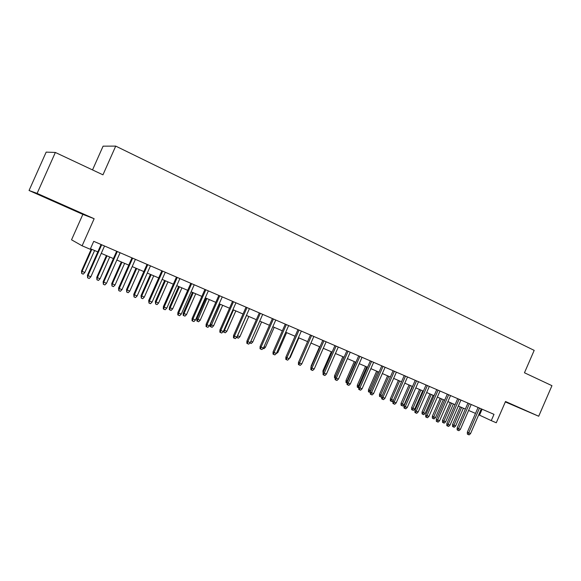 <?xml version="1.0" encoding="UTF-8"?>
<svg xmlns="http://www.w3.org/2000/svg" width="581" height="581" viewBox="0 0 581 581"><rect width="100%" height="100%" fill="white"/><g stroke="black" fill="none" stroke-linecap="round" stroke-linejoin="round"><path stroke-width="0.87" d="M52.399 200.677L66.278 206.727L52.399 200.677M505.376 401.812L520.656 408.436L505.426 401.696M82.851 214.382L94.144 218.725L37.111 193.393L55.355 152.462L46.168 152.12L29.05 190.495L82.851 214.382L71.543 239.808L82.11 245.799L90.215 249.264L93.737 241.333L493.995 414.347L491.272 420.629L496.276 422.772L505.514 401.493L538.703 416.243L505.325 401.929M92.524 169.921L103.091 146.158L115.728 146.107L534.186 350.372L524.461 372.77L551.95 385.675L538.703 416.243M37.111 193.393L29.05 190.495M94.144 218.725L82.11 245.799M55.355 152.462L102.96 174.823L115.728 146.107M478.729 414.783L491.272 420.629M90.447 248.741L97.811 251.893M101.254 253.367L113.404 258.56M116.846 260.034L128.75 265.125M132.185 266.592L143.848 271.581M147.276 273.048L158.7 277.929M162.128 279.396L173.32 284.182M176.733 285.641L187.699 290.333M191.113 291.793L201.861 296.39M205.267 297.842L215.798 302.345M219.197 303.805L229.517 308.213M232.916 309.666L243.032 313.994M246.417 315.439L256.337 319.681M259.722 321.126L269.439 325.287M272.816 326.733L282.344 330.807M285.714 332.245L295.061 336.239M298.423 337.677L307.589 341.599M310.944 343.037L319.935 346.879M323.283 348.31L332.1 352.079M335.44 353.509L344.09 357.206M347.416 358.63L355.906 362.261M359.225 363.677L367.548 367.243M370.867 368.659L379.037 372.152M382.342 373.561L390.352 376.989M393.657 378.398L401.522 381.768M404.812 383.169L412.525 386.474M415.807 387.876L423.382 391.115M426.657 392.516L434.094 395.697M437.355 397.092L444.654 400.215M447.915 401.602L455.076 404.666M458.322 406.054L465.359 409.068M468.598 410.447L475.505 413.403M482.099 409.206L479.528 415.125M478.083 407.47L467.356 432.141L468.729 432.838L479.492 408.08M470.552 433.593L469.136 434.893L468.126 434.479L468.729 432.838L470.552 433.593L481.308 408.864M468.126 434.479L467.364 434.087L467.356 432.141M455.635 425.996L454.262 427.26L453.26 426.853L452.541 426.483L452.541 424.588L455.635 425.996L463.369 408.218M453.26 426.853L461.59 407.448M452.541 424.588L460.246 406.882M467.959 403.091L457.153 427.928L458.511 428.618L469.354 403.693M460.363 429.381L458.939 430.695L457.908 430.274L458.511 428.618L460.363 429.381L471.191 404.492M457.908 430.274L457.153 429.882L457.153 427.928M457.697 398.66L446.811 423.658L448.154 424.341L459.077 399.256M450.028 425.118L448.597 426.439L447.559 426.011L448.154 424.341L450.028 425.118L460.936 400.055M447.559 426.011L446.811 425.626L446.811 423.658M447.29 394.158L436.331 419.322L437.653 420.005L448.655 394.753M439.556 420.789L438.118 422.126L437.065 421.69L437.653 420.005L439.556 420.789L450.544 395.567M437.065 421.69L436.324 421.305L436.331 419.322M436.745 389.604L425.706 414.936L427.013 415.611L438.096 390.185M428.938 416.41L427.493 417.746L426.425 417.311L427.013 415.611L428.938 416.41L440.006 391.013M426.425 417.311L425.699 416.933L425.706 414.936M445.612 421.85L444.233 423.128L443.223 422.707L442.511 422.343L442.511 420.441L445.612 421.85L453.405 403.955M443.223 422.707L451.597 403.178M442.511 420.441L450.275 402.611M435.467 417.645L434.072 418.93L433.048 418.509L432.344 418.146L432.351 416.236L435.467 417.645L443.31 399.634M433.048 418.509L441.48 398.849M432.351 416.236L440.166 398.29M425.176 413.389L423.781 414.689L422.743 414.26L422.053 413.897L422.06 411.973L425.176 413.389L433.077 395.262M422.743 414.26L431.225 394.47M422.06 411.973L429.933 393.911M414.754 409.075L413.352 410.382L412.299 409.946L411.617 409.59L411.631 407.651L414.754 409.075L422.714 390.824M412.299 409.946L420.833 390.025M411.631 407.651L419.555 389.481M426.062 384.985L414.936 410.491L416.221 411.159L427.384 385.559M418.175 411.965L416.722 413.316L415.64 412.866L416.221 411.159L418.175 411.965L429.323 386.394M415.64 412.866L414.928 412.495L414.936 410.491M404.194 404.703L402.786 406.017L401.718 405.582L401.043 405.226L401.057 403.279L404.194 404.703L412.205 386.336M401.718 405.582L410.302 385.523M401.057 403.279L409.039 384.985M415.219 380.301L404.02 405.981L405.284 406.642L416.533 380.86M407.266 407.455L405.807 408.821L404.703 408.37L405.284 406.642L407.266 407.455L418.494 381.71M404.703 408.37L403.998 408L404.02 405.981M393.402 400.353L392.073 401.602L390.991 401.151L390.323 400.803L390.345 398.842L391.543 399.467L399.626 380.954M390.991 401.151L391.543 399.467L393.446 400.258M390.345 398.842L398.384 380.424M404.231 375.544L392.945 401.406L394.194 402.059L405.523 376.103M396.198 402.887L394.731 404.26L393.62 403.802L394.194 402.059L396.198 402.887L407.513 376.967M393.62 403.802L392.923 403.439L392.945 401.406M381.804 396.562L381.216 397.121L379.466 396.322L379.487 394.346L380.664 394.971L388.812 376.328M380.119 396.67L380.664 394.971L382.218 395.61M379.487 394.346L387.585 375.805M393.09 370.729L381.717 396.765L382.944 397.419L394.361 371.281M384.978 398.254L383.504 399.641L382.378 399.176L382.944 397.419L384.978 398.254L396.38 372.152M382.378 399.176L381.695 398.813L381.717 396.765M370.322 392.465L368.456 391.776L368.477 389.793L369.639 390.403L377.846 371.644M369.095 392.117L369.639 390.403L370.838 390.897M368.477 389.793L376.641 371.128M381.79 365.848L370.329 392.066L371.535 392.705L383.039 366.386M373.605 393.555L372.116 394.949L370.969 394.477L371.535 392.705L373.605 393.555L385.087 367.272M370.969 394.477L370.3 394.121L370.329 392.066M358.767 387.854L357.293 387.171L357.322 385.174L358.462 385.777L366.727 366.887M357.925 387.505L358.462 385.777L359.29 386.118M357.322 385.174L365.543 366.379M370.329 360.888L358.782 387.295L359.966 387.926L371.557 361.426M362.057 388.791L360.569 390.2L359.407 389.72L359.966 387.926L362.057 388.791L373.634 362.319M359.407 389.72L358.746 389.364L358.782 387.295M347.053 383.024L345.971 382.501L346.007 380.49L347.126 381.085L355.456 362.065M346.596 382.835L347.126 381.085L347.583 381.274M346.007 380.49L354.294 361.571M358.702 355.862L347.06 382.458L348.23 383.082L359.908 356.385M350.35 383.954L348.854 385.37L347.678 384.891L348.23 383.082L350.35 383.954L362.021 357.3M347.678 384.891L347.031 384.535L347.06 382.458M335.164 378.115L334.496 377.766L334.54 375.74L335.636 376.328L344.025 357.177M335.477 376.873L335.702 376.357M334.54 375.74L342.884 356.69M346.908 350.764L335.179 377.548L336.319 378.158L348.092 351.28M338.476 379.052L336.973 380.482L335.774 379.989L336.319 378.158L338.476 379.052L350.234 352.202M335.774 379.989L335.143 379.64L335.179 377.548M323.109 373.096L322.905 370.925L331.315 351.745M322.905 370.925L323.661 371.332M334.939 345.593L323.123 372.566L324.234 373.169L336.101 346.094M326.428 374.077L324.91 375.515L323.697 375.014L324.234 373.169L326.428 374.077L338.273 347.031M323.697 375.014L323.08 374.672L323.123 372.566M322.796 340.343L310.886 367.512L311.975 368.107L323.937 340.836M314.198 369.029L312.672 370.482L311.445 369.974L311.975 368.107L314.198 369.029L326.137 341.788M311.445 369.974L310.835 369.639L310.886 367.512M310.479 335.019L298.467 362.384L299.535 362.972L311.59 335.498M301.786 363.902L300.261 365.369L299.004 364.853L299.535 362.972L301.786 363.902L313.827 336.464M299.004 364.853L298.416 364.519L298.467 362.384M297.973 329.616L285.867 357.177L286.905 357.758L299.062 330.081M289.193 358.702L287.66 360.176L286.389 359.654L286.905 357.758L289.193 358.702L301.328 331.068M286.389 359.654L285.808 359.334L285.867 357.177M285.286 324.125L273.077 351.897L274.087 352.464L286.339 324.583M276.411 353.422L274.864 354.911L273.578 354.381L274.087 352.464L276.411 353.422L288.641 325.585M273.578 354.381L273.012 354.061L273.077 351.897M272.395 318.562L260.092 346.537L261.08 347.089L273.426 319.005M263.433 348.063L261.878 349.566L260.571 349.028L261.08 347.089L263.433 348.063L275.764 320.015M260.571 349.028L260.027 348.716L260.092 346.537M259.315 312.905L246.91 341.091L247.869 341.635L260.317 313.341M250.258 342.623L248.697 344.141L247.368 343.589L247.869 341.635L250.258 342.623L262.692 314.365M247.368 343.589L246.838 343.284L246.91 341.091M246.039 307.16L233.526 335.564L234.455 336.094L247.012 307.581M236.881 337.103L235.312 338.629L233.961 338.069L234.455 336.094L236.881 337.103L249.423 308.627M233.961 338.069L233.453 337.772L233.526 335.564M232.553 301.336L219.938 329.95L220.831 330.473L233.489 301.742M223.3 331.49L221.717 333.029L220.352 332.47L220.831 330.473L223.3 331.49L235.944 302.803M220.352 332.47L219.85 332.172L219.938 329.95M218.855 295.417L206.139 324.249L206.996 324.757L219.763 295.809M209.501 325.796L207.911 327.35L206.524 326.776L206.996 324.757L209.501 325.796L222.247 296.884M206.524 326.776L206.044 326.486L206.139 324.249M204.94 289.403L192.115 318.461L192.943 318.954L205.819 289.781M195.485 320.008L193.894 321.576L192.478 320.995L192.943 318.954L195.485 320.008L208.347 290.87M192.478 320.995L192.02 320.712L192.115 318.461M190.808 283.288L177.873 312.578L178.665 313.057L191.65 283.651M181.25 314.125L179.645 315.708L178.207 315.12L178.665 313.057L181.25 314.125L194.221 284.763M178.207 315.12L177.771 314.844L177.873 312.578M176.457 277.086L163.406 306.601L164.154 307.066L177.263 277.435M166.783 308.155L165.171 309.753L163.711 309.15L164.154 307.066L166.783 308.155L179.87 278.56M163.711 309.15L163.297 308.889L163.406 306.601M161.867 270.775L148.7 300.53L149.419 300.98L162.636 271.109M152.091 302.084L150.472 303.696L148.983 303.086L149.419 300.98L152.091 302.084L165.287 272.257M148.983 303.086L148.7 300.53M147.044 264.37L133.761 294.356L134.436 294.799L147.77 264.689M137.152 295.918L135.526 297.545L134.015 296.927L134.436 294.799L137.152 295.918L150.464 265.851M134.015 296.927L133.761 294.356M131.974 257.855L118.575 288.082L119.214 288.51L132.664 258.153M121.974 289.65L120.332 291.292L118.8 290.66L119.214 288.51L121.974 289.65L135.402 259.337M118.8 290.66L118.575 288.082M116.658 251.239L103.142 281.705L103.738 282.119L117.311 251.515M106.541 283.274L104.892 284.937L103.338 284.291L103.738 282.119L106.541 283.274L120.093 252.72M103.338 284.291L103.142 281.705M101.087 244.507L87.448 275.227L88 275.619L101.697 244.768M90.854 276.796L89.198 278.473L87.615 277.82L88 275.619L90.854 276.796L104.529 245.995M87.615 277.82L87.448 275.227M311.089 367.054L311.111 366.045L319.579 346.726M289.788 357.351L290.217 357.533L298.852 337.859M290.217 357.533L289.338 358.375M277.006 352.064L277.907 352.442L286.615 332.63M277.907 352.442L276.084 353.735M264.035 346.697L265.423 347.271L274.196 327.321M265.423 347.271L263.927 348.716L263.106 348.382M250.869 341.243L252.757 342.027L261.595 321.932M252.757 342.027L251.253 343.487L249.939 342.935M237.498 335.702L239.902 336.711L248.813 316.463M239.902 336.711L238.392 338.178L237.092 337.641L237.564 335.745L246.489 315.476M237.092 337.641L236.612 337.365M223.946 330.015L226.851 331.308L235.835 310.915M226.851 331.308L225.334 332.79L224.019 332.245L224.484 330.328L233.482 309.913M224.019 332.245L223.54 331.969L223.576 330.85M213.612 325.825L212.087 327.321L210.75 326.769L210.286 326.493L210.366 324.343L213.612 325.825L222.668 305.286M210.75 326.769L220.279 304.262M210.366 324.343L219.393 303.885M200.169 320.262L198.629 321.772L197.279 321.213L196.828 320.944L196.923 318.773L200.169 320.262L209.298 299.571M197.279 321.213L206.872 298.532M196.923 318.773L206.015 298.162M186.516 314.611L184.976 316.137L183.596 315.57L183.168 315.301L183.262 313.123L186.516 314.611L195.724 293.761M183.596 315.57L184.039 313.587L193.262 292.708M183.262 313.123L192.434 292.359M172.659 308.881L171.112 310.414L169.71 309.833L169.303 309.579L169.405 307.385L172.659 308.881L181.94 287.871M169.71 309.833L170.146 307.836L179.442 286.803M169.405 307.385L178.65 286.462M158.584 303.057L157.03 304.604L155.606 304.016L155.323 301.554L158.584 303.057L167.945 281.887M155.606 304.016L156.028 301.997L165.403 280.797M155.323 301.554L164.648 280.478M144.291 297.138L142.73 298.699L141.285 298.104L141.03 295.635L144.291 297.138L153.733 275.808M141.285 298.104L141.699 296.063L151.154 274.704M141.03 295.635L150.428 274.392M129.774 291.132L128.205 292.708L126.738 292.105L126.505 289.628L129.774 291.132L139.302 269.635M126.738 292.105L127.137 290.035L136.673 268.516M126.505 289.628L135.99 268.219M115.031 285.024L113.448 286.615L111.959 286.005L111.755 283.521L115.031 285.024L124.632 263.36M111.959 286.005L112.351 283.92L121.966 262.227M111.755 283.521L121.32 261.944M100.048 278.822L98.458 280.427L96.94 279.81L96.766 277.319L100.048 278.822L109.736 256.991M96.94 279.81L97.325 277.696L107.027 255.836M96.766 277.319L106.417 255.575M84.819 272.525L83.221 274.145L81.689 273.513L81.536 271.015L84.819 272.525L94.594 250.52M81.689 273.513L82.052 271.378L91.842 249.343M81.536 271.015L91.268 249.096"/></g></svg>
